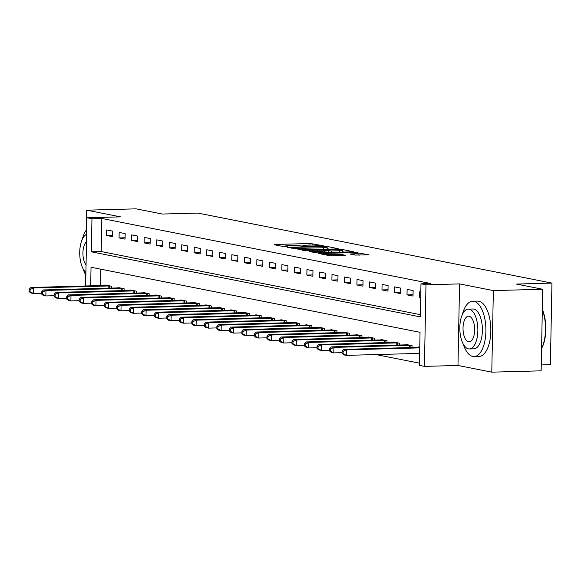 <?xml version="1.0" encoding="UTF-8"?>
<svg xmlns="http://www.w3.org/2000/svg" width="581" height="581" viewBox="0 0 581 581"><rect width="100%" height="100%" fill="white"/><g stroke="black" fill="none" stroke-linecap="round" stroke-linejoin="round"><path stroke-width="0.87" d="M309.891 245.08A6.957 0.632 1.1 0 1 319.238 245.531L323.297 245.727L309.934 243.519L275.053 244.463L274.101 244.71L284.545 246.772L287.421 246.765L285.903 246.431A6.957 0.632 1.1 0 1 285.155 246.133A6.957 0.632 1.1 0 1 288.96 245.647L291.865 245.567A6.957 0.632 1.1 0 1 301.212 246.017L304.611 246.388L305.446 246.279L303.928 245.945A6.957 0.632 1.1 0 1 303.173 245.647A6.957 0.632 1.1 0 1 306.979 245.16L309.891 245.08L309.934 243.519M355.085 255.081L368.979 254.812L354.221 252.277L318.156 253.374L329.986 255.756L344.729 255.582L345.68 255.335L340.72 254.355L331.94 254.369A5.81 0.53 1.1 0 1 323.494 253.737A5.81 0.53 1.1 0 1 326.675 253.331L349.639 252.713A5.81 0.53 1.1 0 1 358.085 253.345A5.81 0.53 1.1 0 1 354.897 253.752L349.885 254.006L355.085 255.081M542.705 289.258L541.143 370.823L491.787 372.16L493.349 290.587L542.705 289.258L516.415 284.058L551.95 283.1L197.896 213.082L162.36 214.04L136.07 208.84L86.714 210.177L120.521 216.858L86.961 217.766L91.965 218.754L101.835 218.485L430.855 283.55L420.978 283.818L425.989 284.806L424.42 366.379L419.417 365.384L420.048 332.317L91.035 267.253L90.68 285.859M493.349 290.587L459.549 283.906L425.989 284.806M337.212 248.915L338.171 248.668L326.566 246.373L323.646 246.235L287.58 247.324L302.331 249.859L337.212 248.915M341.853 249.394L353.691 251.784L317.618 252.88L309.499 251.66L324.837 251.13L325.788 250.883L322.499 250.229L302.643 250.317L338.934 249.256L341.853 249.394L341.846 250.033M86.714 210.177L86.337 230.011M85.48 274.552L85.262 286.005M101.835 218.485L101.203 251.558L420.39 314.677M106.541 235.458L112.547 236.649L112.656 231.136L106.643 229.953L106.541 235.458L112.576 235.298M119.061 237.934L125.068 239.125L125.176 233.613L119.163 232.422L119.061 237.934L125.097 237.774M131.575 240.411L137.588 241.602L137.697 236.089L131.684 234.898L131.575 240.411L137.617 240.251M144.095 242.887L150.109 244.078L150.21 238.566L144.204 237.375L144.095 242.887L150.13 242.727M156.616 245.364L162.629 246.555L162.731 241.042L156.725 239.851L156.616 245.364L162.651 245.204M169.136 247.84L175.15 249.031L175.251 243.519L169.245 242.328L169.136 247.84L175.171 247.68M181.657 250.317L187.663 251.5L187.772 245.995L181.759 244.804L181.657 250.317L187.692 250.15M194.177 252.793L200.184 253.977L200.292 248.465L194.279 247.281L194.177 252.793L200.213 252.626M206.698 255.27L212.704 256.453L212.813 250.941L206.8 249.757L206.698 255.27L212.733 255.103M219.211 257.746L225.225 258.93L225.334 253.418L219.32 252.234L219.211 257.746L225.254 257.579M231.732 260.215L237.745 261.406L237.847 255.894L231.841 254.71L231.732 260.215L237.767 260.056M244.252 262.692L250.266 263.883L250.367 258.371L244.361 257.18L244.252 262.692L250.288 262.532M256.773 265.168L262.786 266.359L262.888 260.847L256.882 259.656L256.773 265.168L262.808 265.009M269.293 267.645L275.3 268.836L275.409 263.324L269.402 262.133L269.293 267.645L275.329 267.485M281.814 270.121L287.82 271.312L287.929 265.8L281.916 264.609L281.814 270.121L287.849 269.962M294.335 272.598L300.341 273.789L300.45 268.277L294.436 267.086L294.335 272.598L300.37 272.438M306.855 275.074L312.861 276.258L312.97 270.753L306.957 269.562L306.855 275.074L312.89 274.907M319.368 277.551L325.382 278.735L325.483 273.223L319.477 272.039L319.368 277.551L325.404 277.384M331.889 280.027L337.902 281.211L338.004 275.699L331.998 274.515L331.889 280.027L337.924 279.86M344.41 282.504L350.423 283.688L350.525 278.176L344.518 276.992L344.41 282.504L350.445 282.337M356.93 284.973L362.936 286.164L363.045 280.652L357.039 279.468L356.93 284.973L362.965 284.813M369.451 287.45L375.457 288.641L375.566 283.129L369.552 281.938L369.451 287.45L375.486 287.29M381.971 289.926L387.977 291.117L388.086 285.605L382.073 284.414L381.971 289.926L388.006 289.766M394.492 292.403L400.498 293.594L400.607 288.082L394.593 286.891L394.492 292.403L400.527 292.243M407.005 294.879L413.018 296.07L413.12 290.558L407.114 289.367L407.005 294.879L413.04 294.72M420.826 292.076L419.635 291.844L419.526 297.356L420.717 297.588M375.951 354.57L419.46 363.176M100.862 269.199L100.549 285.591M105.582 285.46L105.589 285.06L111.596 286.251L111.559 288.111M118.096 287.936L118.103 287.537L124.116 288.728L124.08 290.587M130.616 290.413L130.623 290.013L136.637 291.204L136.6 293.064M143.137 292.882L143.144 292.49L149.157 293.681L149.121 295.54M155.657 295.359L155.664 294.966L161.678 296.157L161.641 298.017M168.178 297.835L168.185 297.443L174.191 298.634L174.155 300.486M180.698 300.312L180.706 299.919L186.712 301.111L186.675 302.962M193.219 302.788L193.226 302.396L199.232 303.58L199.196 305.439M205.732 305.265L205.739 304.872L211.753 306.056L211.716 307.915M218.253 307.741L218.26 307.349L224.273 308.533L224.237 310.392M230.773 310.218L230.78 309.818L236.794 311.009L236.757 312.868M243.294 312.694L243.301 312.295L249.314 313.486L249.278 315.345M255.814 315.171L255.822 314.771L261.828 315.962L261.791 317.822M268.335 317.64L268.342 317.248L274.348 318.439L274.312 320.298M280.855 320.116L280.863 319.724L286.869 320.915L286.832 322.767M293.369 322.593L293.383 322.201L299.389 323.392L299.353 325.244M305.889 325.07L305.896 324.677L311.91 325.861L311.874 327.72M318.41 327.546L318.417 327.154L324.43 328.338L324.394 330.197M330.93 330.023L330.938 329.63L336.951 330.814L336.915 332.673M343.451 332.499L343.458 332.107L349.464 333.291L349.428 335.15M355.971 334.976L355.979 334.576L361.985 335.767L361.948 337.626M368.492 337.452L368.499 337.053L374.505 338.244L374.469 340.103M381.005 339.929L381.02 339.529L387.026 340.72L386.99 342.579M393.526 342.398L393.533 342.006L399.546 343.197L399.51 345.056M406.046 344.874L406.054 344.482L412.067 345.673L412.031 347.525M418.567 347.351L418.574 346.959L419.765 347.191M541.252 364.919L550.381 364.672L551.95 283.1M459.549 283.906L457.981 365.471L491.787 372.16M457.981 365.471L424.42 366.379M91.965 218.754L91.333 251.82L420.346 316.885L420.978 283.818M85.647 285.997L86.961 217.766M101.203 251.558L91.333 251.82M419.526 297.356L420.724 297.319M303.166 245.908L300.922 245.966M285.148 246.395L282.918 246.453M329.304 249.126L327.088 248.69M324.939 246.664L292.272 247.39L291.444 247.491L293.035 247.84A6.957 0.632 1.1 0 0 302.381 248.298L323.305 247.731A6.957 0.632 1.1 0 0 327.118 247.245A6.957 0.632 1.1 0 0 326.362 246.947L324.939 246.664M342.667 251.769L344.591 252.154M339.515 250.731A5.81 0.53 1.1 0 0 342.696 250.324A5.81 0.53 1.1 0 0 334.257 249.692L324.975 250.062L331.424 250.948L339.515 250.731L339.486 252.292M326.573 252.641L325.999 252.524M359.879 255.175L358.056 254.812M107.216 285.387L30.938 287.472L33.444 287.965L33.335 293.478L41.585 293.252M30.052 291.742L33.335 293.478L30.837 292.984L29.05 291.546L30.052 291.742L30.096 289.541L29.094 289.338L29.05 291.546M30.096 289.541L33.444 287.965L109.969 285.932M29.094 289.338L30.938 287.472M119.737 287.864L43.459 289.948L45.964 290.442L45.855 295.954L54.106 295.729M42.573 294.218L45.855 295.954L43.35 295.46L41.571 294.022L42.573 294.218L42.616 292.018L41.614 291.815L41.571 294.022M42.616 292.018L45.964 290.442L122.489 288.408M41.614 291.815L43.459 289.948M132.257 290.34L55.979 292.425L58.485 292.918L58.376 298.431L66.626 298.206M55.093 296.695L58.376 298.431L55.87 297.93L54.091 296.499L55.093 296.695L55.13 294.487L54.135 294.291L54.091 296.499M55.13 294.487L58.485 292.918L135.003 290.885M54.135 294.291L55.979 292.425M144.778 292.817L68.5 294.894L70.998 295.395L70.897 300.907L79.139 300.682M67.607 299.171L70.897 300.907L68.391 300.406L66.612 298.975L67.607 299.171L67.65 296.964L66.648 296.768L66.612 298.975M67.65 296.964L70.998 295.395L147.523 293.354M66.648 296.768L68.5 294.894M157.291 295.286L81.02 297.37L83.519 297.871L83.417 303.376L91.66 303.159M80.127 301.648L83.417 303.376L80.912 302.883L79.125 301.452L80.127 301.648L80.171 299.44L79.169 299.244L79.125 301.452M80.171 299.44L83.519 297.871L160.044 295.831M79.169 299.244L81.02 297.37M86.736 229.495A27.677 12.513 -91.5 0 0 82.313 239.227M83.112 268.829A27.677 12.513 -91.5 0 0 85.857 275.227M86.642 234.296A19.928 9.013 -91.5 0 0 79.728 252.081A19.928 9.013 -91.5 0 0 85.908 272.46M86.496 241.798A12.84 5.803 -91.5 0 0 82.93 252.713A12.84 5.803 -91.5 0 0 86.053 264.951M463.21 343.996A27.677 12.513 -91.5 0 0 472.847 356.465A27.677 12.513 -91.5 0 0 474.125 356.574A27.677 12.513 -91.5 0 0 485.905 329.979A27.677 12.513 -91.5 0 0 473.907 301.35A27.677 12.513 -91.5 0 0 472.629 301.241A27.677 12.513 -91.5 0 0 462.411 314.394M474.125 356.574L479.056 356.443A27.677 12.513 -91.5 0 0 490.843 329.848A27.677 12.513 -91.5 0 0 478.838 301.219A27.677 12.513 -91.5 0 0 477.567 301.111L472.629 301.241M468.301 309.107L472.84 308.99A19.928 9.013 88.5 0 1 473.755 309.063A19.928 9.013 88.5 0 1 482.397 329.681A19.928 9.013 88.5 0 1 473.914 348.825L469.375 348.949A19.928 9.013 -91.5 0 0 477.858 329.797A19.928 9.013 -91.5 0 0 469.216 309.186A19.928 9.013 -91.5 0 0 468.301 309.107A19.928 9.013 -91.5 0 0 459.811 328.258A19.928 9.013 -91.5 0 0 468.453 348.869A19.928 9.013 -91.5 0 0 469.375 348.949M468.591 341.817A12.84 5.803 -91.5 0 0 469.179 341.868A12.84 5.803 -91.5 0 0 474.648 329.529A12.84 5.803 -91.5 0 0 469.078 316.246A12.84 5.803 -91.5 0 0 468.489 316.195A12.84 5.803 -91.5 0 0 463.021 328.534A12.84 5.803 -91.5 0 0 468.591 341.817M541.572 348.346A27.677 12.513 -91.5 0 0 542.313 309.789M542.32 309.317A27.009 12.216 88.5 0 1 541.565 348.556M169.812 297.762L93.534 299.847L96.039 300.341L95.938 305.853L104.181 305.635M92.648 304.124L95.938 305.853L93.432 305.359L91.645 303.921L92.648 304.124L92.691 301.917L91.689 301.721L91.645 303.921M92.691 301.917L96.039 300.341L172.564 298.307M91.689 301.721L93.534 299.847M182.332 300.239L106.054 302.323L108.56 302.817L108.458 308.329L116.701 308.112M105.168 306.601L108.458 308.329L105.953 307.836L104.166 306.398L105.168 306.601L105.212 304.393L104.21 304.197L104.166 306.398M105.212 304.393L108.56 302.817L185.085 300.784M104.21 304.197L106.054 302.323M194.853 302.716L118.575 304.8L121.08 305.294L120.971 310.806L129.222 310.588M117.689 309.077L120.971 310.806L118.473 310.312L116.687 308.874L117.689 309.077L117.732 306.87L116.73 306.674L116.687 308.874M117.732 306.87L121.08 305.294L197.605 303.26M116.73 306.674L118.575 304.8M207.373 305.192L131.095 307.276L133.601 307.77L133.492 313.282L141.742 313.057M130.209 311.547L133.492 313.282L130.986 312.789L129.207 311.351L130.209 311.547L130.253 309.346L129.251 309.15L129.207 311.351M130.253 309.346L133.601 307.77L210.126 305.737M129.251 309.15L131.095 307.276M219.894 307.669L143.616 309.753L146.121 310.247L146.013 315.759L154.263 315.534M142.73 314.023L146.013 315.759L143.507 315.265L141.728 313.827L142.73 314.023L142.766 311.823L141.771 311.619L141.728 313.827M142.766 311.823L146.121 310.247L222.639 308.213M141.771 311.619L143.616 309.753M232.415 310.145L156.136 312.229L158.642 312.723L158.533 318.235L166.776 318.01M155.25 316.5L158.533 318.235L156.028 317.742L154.248 316.304L155.25 316.5L155.287 314.299L154.285 314.096L154.248 316.304M155.287 314.299L158.642 312.723L235.16 310.69M154.285 314.096L156.136 312.229M244.928 312.622L168.657 314.706L171.155 315.2L171.054 320.712L179.297 320.487M167.764 318.976L171.054 320.712L168.548 320.218L166.762 318.78L167.764 318.976L167.807 316.776L166.805 316.572L166.762 318.78M167.807 316.776L171.155 315.2L247.68 313.166M166.805 316.572L168.657 314.706M257.448 315.098L181.17 317.182L183.676 317.676L183.574 323.189L191.817 322.963M180.284 321.453L183.574 323.189L181.069 322.687L179.282 321.257L180.284 321.453L180.328 319.245L179.326 319.049L179.282 321.257M180.328 319.245L183.676 317.676L260.201 315.643M179.326 319.049L181.17 317.182M269.969 317.575L193.691 319.652L196.196 320.153L196.095 325.665L204.338 325.44M192.805 323.929L196.095 325.665L193.589 325.164L191.803 323.733L192.805 323.929L192.848 321.721L191.846 321.525L191.803 323.733M192.848 321.721L196.196 320.153L272.721 318.112M191.846 321.525L193.691 319.652M282.489 320.044L206.211 322.128L208.717 322.629L208.608 328.134L216.858 327.916M205.325 326.406L208.608 328.134L206.11 327.64L204.323 326.21L205.325 326.406L205.369 324.198L204.367 324.002L204.323 326.21M205.369 324.198L208.717 322.629L285.242 320.589M204.367 324.002L206.211 322.128M295.01 322.52L218.732 324.605L221.238 325.099L221.129 330.611L229.379 330.393M217.846 328.882L221.129 330.611L218.623 330.117L216.844 328.679L217.846 328.882L217.89 326.675L216.887 326.478L216.844 328.679M217.89 326.675L221.238 325.099L297.762 323.065M216.887 326.478L218.732 324.605M307.531 324.997L231.253 327.081L233.758 327.575L233.649 333.087L241.899 332.869M230.366 331.359L233.649 333.087L231.144 332.593L229.364 331.155L230.366 331.359L230.403 329.151L229.408 328.955L229.364 331.155M230.403 329.151L233.758 327.575L310.276 325.542M229.408 328.955L231.253 327.081M320.051 327.473L243.773 329.558L246.279 330.052L246.17 335.564L254.42 335.346M242.887 333.835L246.17 335.564L243.664 335.07L241.885 333.632L242.887 333.835L242.923 331.628L241.921 331.431L241.885 333.632M242.923 331.628L246.279 330.052L322.796 328.018M241.921 331.431L243.773 329.558M332.564 329.95L256.294 332.034L258.792 332.528L258.69 338.04L266.933 337.815M255.4 336.305L258.69 338.04L256.185 337.546L254.398 336.108L255.4 336.305L255.444 334.104L254.442 333.908L254.398 336.108M255.444 334.104L258.792 332.528L335.317 330.495M254.442 333.908L256.294 332.034M345.085 332.426L268.807 334.511L271.312 335.005L271.211 340.517L279.454 340.292M267.921 338.781L271.211 340.517L268.705 340.023L266.919 338.585L267.921 338.781L267.964 336.581L266.962 336.377L266.919 338.585M267.964 336.581L271.312 335.005L347.837 332.971M266.962 336.377L268.807 334.511M357.605 334.903L281.327 336.987L283.833 337.481L283.731 342.993L291.974 342.768M280.441 341.258L283.731 342.993L281.226 342.5L279.439 341.062L280.441 341.258L280.485 339.057L279.483 338.854L279.439 341.062M280.485 339.057L283.833 337.481L360.358 335.448M279.483 338.854L281.327 336.987M370.126 337.379L293.848 339.464L296.354 339.958L296.245 345.47L304.495 345.245M292.962 343.734L296.245 345.47L293.746 344.976L291.96 343.538L292.962 343.734L293.006 341.534L292.003 341.33L291.96 343.538M293.006 341.534L296.354 339.958L372.879 337.924M292.003 341.33L293.848 339.464M382.647 339.856L306.369 341.94L308.874 342.434L308.765 347.946L317.015 347.721M305.483 346.211L308.765 347.946L306.26 347.445L304.48 346.015L305.483 346.211L305.526 344.003L304.524 343.807L304.48 346.015M305.526 344.003L308.874 342.434L385.399 340.401M304.524 343.807L306.369 341.94M395.167 342.332L318.889 344.41L321.395 344.911L321.286 350.416L329.536 350.198M318.003 348.687L321.286 350.416L318.78 349.922L317.001 348.491L318.003 348.687L318.047 346.479L317.044 346.283L317.001 348.491M318.047 346.479L321.395 344.911L397.92 342.87M317.044 346.283L318.889 344.41M407.688 344.802L331.41 346.886L333.915 347.387L333.806 352.892L342.056 352.674M330.524 351.164L333.806 352.892L331.301 352.398L329.521 350.968L330.524 351.164L330.56 348.956L329.558 348.76L329.521 350.968M330.56 348.956L333.915 347.387L410.433 345.346M329.558 348.76L331.41 346.886M419.758 347.315L343.93 349.363L346.429 349.856L346.327 355.369L419.642 353.393M343.037 353.64L346.327 355.369L343.821 354.875L342.035 353.437L343.037 353.64L343.08 351.432L342.078 351.236L342.035 353.437M343.08 351.432L346.429 349.856L419.751 347.881M342.078 351.236L343.93 349.363M303.921 246.388L303.928 245.945M285.896 246.874L285.903 246.431M275.045 244.891L275.053 244.463M312.825 245.066L312.854 243.664M288.757 247.608L288.764 247.172M326.558 246.983L326.566 246.373M291.597 248.167L291.604 247.557M293.02 248.45L293.035 247.84M302.352 249.852L302.381 248.298M323.276 249.293L323.305 247.731M310.682 251.943L310.69 251.508M324.808 252.684L324.837 251.13M338.926 249.757L338.934 249.256M325.2 250.76L325.207 250.157M328.468 252.59L328.505 250.81M331.395 252.51L331.424 250.948M351.062 254.289L351.069 253.853M354.875 255.044L354.897 253.752M331.904 255.901L331.94 254.369M337.772 255.771L337.801 254.209M340.691 255.691L340.72 254.355M319.332 253.65L319.339 253.222M354.214 252.771L354.221 252.277M357.133 253.033L357.141 252.423M108.814 288.183L108.858 285.932M109.62 288.161L109.664 285.925M121.335 290.66L121.378 288.408M122.141 290.638L122.184 288.401M133.855 293.136L133.899 290.885M134.661 293.115L134.705 290.878M146.368 295.613L146.412 293.361M147.182 295.591L147.225 293.354M158.889 298.089L158.933 295.838M159.702 298.068L159.746 295.831M171.41 300.566L171.453 298.314M172.223 300.544L172.266 298.307M183.93 303.035L183.974 300.784M184.743 303.013L184.78 300.784M196.451 305.512L196.494 303.26M197.257 305.49L197.3 303.26M208.971 307.988L209.015 305.737M209.777 307.966L209.821 305.729M221.492 310.465L221.535 308.213M222.298 310.443L222.341 308.206M234.005 312.941L234.049 310.69M234.818 312.919L234.862 310.682M246.526 315.418L246.569 313.166M247.339 315.396L247.383 313.159M259.046 317.894L259.09 315.643M259.86 317.872L259.903 315.636M271.567 320.371L271.61 318.119M272.38 320.349L272.416 318.112M284.087 322.847L284.131 320.596M284.893 322.825L284.937 320.589M296.608 325.324L296.651 323.072M297.414 325.302L297.457 323.065M309.128 327.793L309.172 325.542M309.934 327.771L309.978 325.542M321.642 330.269L321.685 328.018M322.455 330.248L322.499 328.018M334.162 332.746L334.206 330.495M334.976 332.724L335.019 330.487M346.683 335.222L346.726 332.971M347.496 335.201L347.54 332.964M359.203 337.699L359.247 335.448M360.017 337.677L360.053 335.44M371.724 340.175L371.767 337.924M372.53 340.154L372.574 337.917M384.244 342.652L384.288 340.401M385.05 342.63L385.094 340.393M396.765 345.129L396.808 342.877M397.571 345.107L397.615 342.87M409.278 347.605L409.322 345.354M410.092 347.583L410.135 345.346M303.159 246.359L303.173 245.647M285.14 246.838L285.155 246.133M291.43 248.138L291.444 247.491M327.074 249.191L327.118 247.245M325.992 252.655L326.028 250.977M342.659 252.205L342.696 250.324M324.961 250.716L324.975 250.062M358.049 255.226L358.085 253.345M323.479 254.471L323.494 253.737"/></g></svg>
